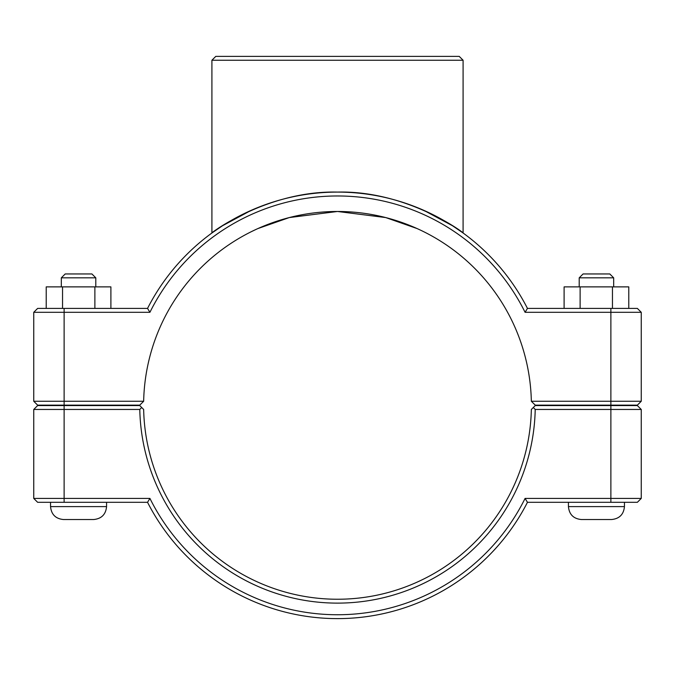 <?xml version="1.0" encoding="UTF-8"?>
<svg xmlns="http://www.w3.org/2000/svg" width="675" height="675" viewBox="0 0 675 675"><rect width="100%" height="100%" fill="white"/><g stroke="black" fill="none" stroke-linecap="round" stroke-linejoin="round"><path stroke-width="1.01" d="M33.75 312.297L149.926 312.297A209.393 209.393 0 0 1 525.074 312.297L527.462 308.416A213.275 213.275 0 0 0 147.538 308.416L37.631 308.416L33.75 312.297L33.75 401.262L37.631 405.143L139.742 405.143L143.657 401.262A193.885 193.885 0 0 1 337.5 211.477A193.885 193.885 0 0 1 531.343 401.262L535.258 405.143L637.369 405.143L641.25 401.262L531.343 401.262M251.328 210.271L222.48 225.762L211.908 232.985C211.275 232.529 268.566 190.35 337.5 192.088C406.434 190.35 463.725 232.529 463.092 232.985C463.725 232.529 406.434 190.35 337.5 192.088C268.566 190.35 211.275 232.529 211.908 232.985L211.908 60.244L463.092 60.244L459.211 56.371L215.789 56.371L211.908 60.244M463.092 60.244L463.092 232.985L452.52 225.762L423.672 210.271M624.451 405.143L624.451 405.574M624.451 502.301L624.451 506.613C623.683 514.46 619.372 518.771 611.525 519.531L581.361 519.531C573.514 518.771 569.202 514.46 568.434 506.613L624.451 506.613C623.683 514.46 619.372 518.771 611.525 519.531M579.209 277.83L583.082 273.949L609.795 273.949L613.676 277.83L579.209 277.83L579.209 286.875M580.12 308.416L580.12 286.875L564.106 286.875L564.106 308.416M612.461 308.416L612.461 286.875L580.12 286.875M628.779 308.416L628.779 286.875L612.461 286.875M50.549 405.574L50.549 405.143M106.566 502.301L106.566 506.613L50.549 506.613L50.549 502.301M61.324 277.83L95.791 277.83L91.918 273.949L65.205 273.949L61.324 277.83L61.324 286.875M95.791 286.875L95.791 277.83M110.894 308.416L110.894 286.875L94.88 286.875L94.88 308.416M62.539 308.416L62.539 286.875L94.88 286.875M46.221 308.416L46.221 286.875L62.539 286.875M63.475 519.531C55.628 518.771 51.317 514.46 50.549 506.613C51.317 514.46 55.628 518.771 63.475 519.531L93.639 519.531C101.486 518.771 105.798 514.46 106.566 506.613C105.798 514.46 101.486 518.771 93.639 519.531M610.875 405.574L637.369 405.574L641.25 409.455L610.875 409.455L610.875 498.42L525.074 498.42A209.393 209.393 0 0 1 149.926 498.42L33.75 498.42L33.75 409.455L139.784 409.455A197.758 197.758 0 0 0 337.5 603.121A197.758 197.758 0 0 0 535.216 409.455L610.875 409.455L610.875 405.574L535.258 405.574L533.309 407.506L535.216 409.455M525.074 498.42L527.462 502.301L637.369 502.301L641.25 498.42L641.25 409.455M641.25 498.42L610.875 498.42L610.875 502.301M533.309 407.506L531.343 409.455A193.885 193.885 0 0 1 337.5 599.24A193.885 193.885 0 0 1 143.657 409.455L139.742 405.574L37.631 405.574L33.75 409.455M139.784 409.455L141.691 407.506M149.926 498.42L147.538 502.301A213.275 213.275 0 0 0 527.462 502.301M147.538 502.301L37.631 502.301L33.75 498.42M143.657 401.262L33.75 401.262M251.328 231.677L255.572 229.635M257.977 228.538L289.271 217.569L337.5 211.477L385.729 217.569L417.023 228.538M525.074 312.297L641.25 312.297L641.25 401.262M149.926 312.297L147.538 308.416M527.462 308.416L637.369 308.416L641.25 312.297M64.125 502.301L64.125 405.574M610.875 405.143L610.875 308.416M64.125 405.143L64.125 308.416M568.434 405.143L568.434 405.574M568.434 502.301L568.434 506.613C569.202 514.46 573.514 518.771 581.361 519.531M613.676 277.83L613.676 286.875M106.566 405.574L106.566 405.143"/></g></svg>
